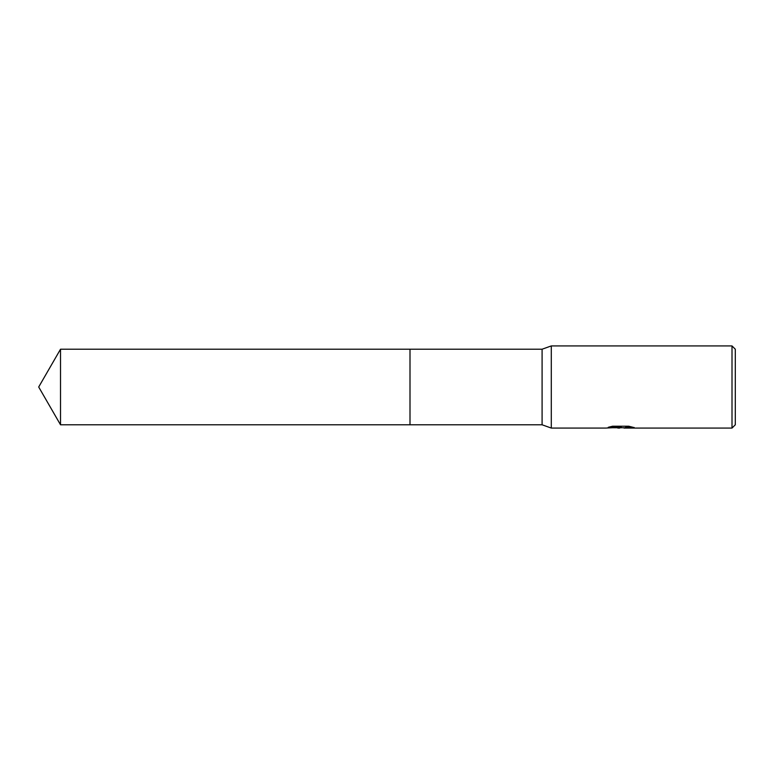 <?xml version="1.0" encoding="UTF-8"?>
<svg xmlns="http://www.w3.org/2000/svg" width="774" height="774" viewBox="0 0 774 774"><rect width="100%" height="100%" fill="white"/><g stroke="black" fill="none" stroke-linecap="round" stroke-linejoin="round"><path stroke-width="1.16" d="M609.428 426.958L621.396 427.296L605.771 428.07L551.291 428.07L542.09 424.791L409.997 424.791L409.997 349.209L542.09 349.209L551.291 345.93L732.011 345.93L735.3 349.209L735.3 424.791L732.011 428.07L624.096 428.07L625.866 427.287L631.942 426.987M410.007 424.791L410.007 349.209M542.09 424.791L542.09 349.209M551.291 428.07L551.291 345.93M621.861 427.741L615.253 427.741M619.751 428.07L617.807 428.07M732.011 428.07L732.011 345.93M621.396 427.296L608.258 427.296L612.534 426.222L628.74 426.222L633.442 427.422M634.167 427.49C628.585 427.248 625.179 427.442 623.941 428.051L634.167 427.877M613.366 427.741L623.941 427.741M60.517 424.791L60.517 349.209L409.997 349.209L409.997 424.791L60.517 424.791L38.7 387L60.517 349.209"/></g></svg>
